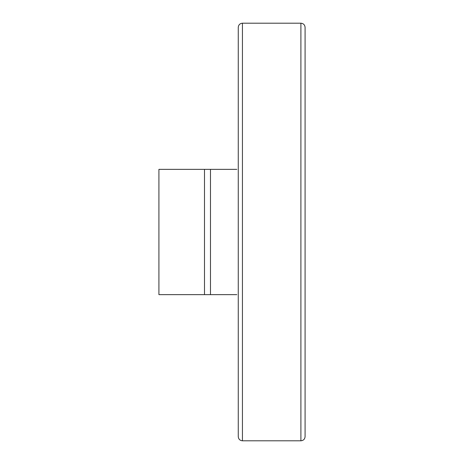 <?xml version="1.0" encoding="UTF-8"?>
<svg xmlns="http://www.w3.org/2000/svg" width="464" height="464" viewBox="0 0 464 464"><rect width="100%" height="100%" fill="white"/><g stroke="black" fill="none" stroke-linecap="round" stroke-linejoin="round"><path stroke-width="0.7" d="M236.826 294.64L158.92 294.64L158.92 169.36L236.826 169.36M238.264 27.376L238.264 436.624C238.513 439.159 239.905 440.551 242.44 440.8L242.44 23.2C239.905 23.449 238.513 24.841 238.264 27.376M300.904 23.2L300.904 440.8C303.439 440.551 304.831 439.159 305.08 436.624L305.08 27.376C304.831 24.841 303.439 23.449 300.904 23.2L242.44 23.2M210.482 169.36L210.482 294.64M204.491 169.36L204.491 294.64M300.904 440.8L242.44 440.8"/></g></svg>
